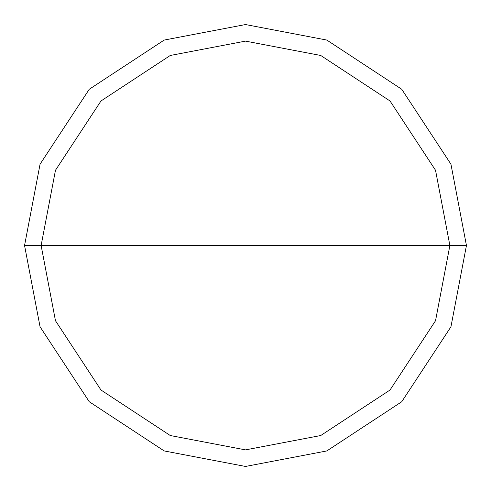 <?xml version="1.0" encoding="UTF-8"?>
<svg xmlns="http://www.w3.org/2000/svg" width="491" height="491" viewBox="0 0 491 491"><rect width="100%" height="100%" fill="white"/><g stroke="black" fill="none" stroke-linecap="round" stroke-linejoin="round"><path stroke-width="0.74" d="M41.121 245.5L55.471 170.267L100.98 100.98L170.267 55.471L245.5 41.121L320.733 55.471L390.02 100.98L435.529 170.267L449.879 245.5L41.121 245.5L55.471 320.733L100.98 390.02L170.267 435.529L245.5 449.879L320.733 435.529L390.02 390.02L435.529 320.733L449.879 245.5L466.45 245.5L450.934 326.828L401.736 401.736L326.828 450.934L245.5 466.45L164.172 450.934L89.264 401.736L40.066 326.828L24.55 245.5L40.066 326.828L89.264 401.736L164.172 450.934L245.5 466.45L326.828 450.934L401.736 401.736L450.934 326.828L466.45 245.5L450.934 164.172L401.736 89.264L326.828 40.066L245.5 24.55L164.172 40.066L89.264 89.264L40.066 164.172L24.55 245.5L449.879 245.5L435.529 320.733L390.02 390.02L320.733 435.529L245.5 449.879L170.267 435.529L100.98 390.02L55.471 320.733L41.121 245.5L24.55 245.5L40.066 164.172L89.264 89.264L164.172 40.066L245.5 24.55L326.828 40.066L401.736 89.264L450.934 164.172L466.45 245.5L449.879 245.5L435.529 170.267L390.02 100.98L320.733 55.471L245.5 41.121L170.267 55.471L100.98 100.98L55.471 170.267L41.121 245.5"/></g></svg>
